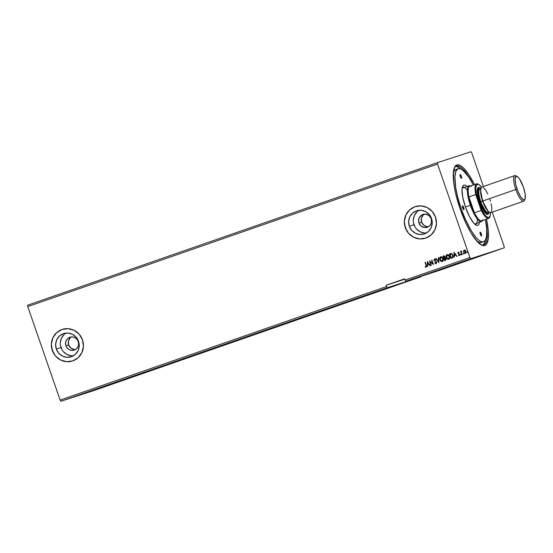<?xml version="1.0" encoding="UTF-8"?>
<svg xmlns="http://www.w3.org/2000/svg" width="553" height="553" viewBox="0 0 553 553"><rect width="100%" height="100%" fill="white"/><g stroke="black" fill="none" stroke-linecap="round" stroke-linejoin="round"><path stroke-width="0.83" d="M424.393 214.135A6.774 6.532 -108 0 0 428.485 226.716L424.773 227.608L421.186 226.212L418.918 223.011L421.621 222.133L418.918 223.011L418.6 221.725L419.153 217.854L421.711 215.006L425.402 214.129L428.983 215.525L431.257 218.718A6.774 6.532 72 0 1 427.186 227.311A6.774 6.532 72 0 1 418.918 223.011A6.774 6.532 72 0 1 422.99 214.419A6.774 6.532 72 0 1 431.257 218.718L431.451 222.638L430.358 225.002L428.464 226.73M71.385 336.929A6.774 6.532 -108 0 0 68.613 344.927L65.911 345.805A6.774 6.532 72 0 1 69.982 337.219A6.774 6.532 72 0 1 78.25 341.512L78.63 344.125L78.014 346.669L76.494 348.756L74.296 350.063L71.766 350.402L69.284 349.71L67.231 348.093L65.911 345.805L65.531 343.192L66.146 340.648L67.673 338.567L69.865 337.254L72.395 336.922L74.876 337.613L76.936 339.224L78.25 341.512A6.774 6.532 72 0 1 74.178 350.104A6.774 6.532 72 0 1 65.911 345.805L68.613 344.927A6.774 6.532 -108 0 0 75.478 349.51M66.056 333.072A12.201 11.758 -108 0 0 60.975 347.526L56.316 349.04A12.201 11.758 72 0 1 63.65 333.577A12.201 11.758 72 0 1 78.533 341.312L79.217 346.019L78.104 350.595L75.367 354.349L71.42 356.706L66.865 357.307L62.392 356.063L58.687 353.16L56.316 349.04L55.639 344.332L56.752 339.756L59.489 336.003L63.436 333.653L67.991 333.051L72.457 334.295L76.162 337.199L78.533 341.312A12.201 11.758 72 0 1 71.206 356.775A12.201 11.758 72 0 1 56.316 349.04L60.975 347.526A12.201 11.758 -108 0 0 73.445 355.766M419.063 210.278A12.201 11.758 -108 0 0 413.976 224.732L409.324 226.246A12.201 11.758 72 0 1 416.651 210.783A12.201 11.758 72 0 1 431.54 218.518L432.225 223.225L431.112 227.801L428.368 231.555L424.421 233.912L419.865 234.513L415.4 233.269L411.695 230.366L409.324 226.246L408.639 221.539L409.752 216.963L412.49 213.209L416.437 210.852L420.992 210.251L425.464 211.502L429.169 214.398L431.54 218.518A12.201 11.758 72 0 1 424.206 233.981A12.201 11.758 72 0 1 409.324 226.246L413.976 224.732A12.201 11.758 -108 0 0 426.453 232.972M415.282 206.594A16.604 16.009 -108 0 0 405.314 227.642A16.604 16.009 -108 0 0 425.568 238.177L425.54 238.184A16.604 16.009 72 0 1 405.28 227.656L408.508 233.255L413.547 237.209L419.63 238.903L425.831 238.087L431.202 234.88L434.928 229.772L436.448 223.536L435.515 217.135A16.604 16.009 72 0 1 425.54 238.184L425.554 238.177M62.261 329.394L62.268 329.394A16.604 16.009 -108 0 0 52.307 350.436A16.604 16.009 -108 0 0 72.561 360.971A16.604 16.009 72 0 1 52.272 350.45L55.5 356.049L60.54 360.003L66.623 361.697L72.823 360.881L78.194 357.673L81.927 352.565L83.441 346.33L82.515 339.929A16.604 16.009 72 0 1 72.533 360.978L72.567 360.964M480.799 244.633A41.682 11.067 70.8 0 0 485.451 219.907A41.682 11.067 -109.2 0 1 483.668 244.896A41.682 11.067 -109.2 0 1 480.799 244.633M486.502 219.154A42.629 11.316 -109.2 0 1 481.359 244.958A42.629 11.316 -109.2 0 1 460.075 208.737L466.227 223.882L471.363 233.49L478.062 242.408L482.416 245.421L484.787 245.511L486.619 244.053L488.209 239.103L488.313 231.23L486.502 219.154M94.459 390.342L60.913 401.264L387.383 287.705L420.923 276.776L94.459 390.342L420.923 276.776L420.895 276.376L420.923 276.776L387.383 287.705L60.913 401.264L60.132 400.095L386.595 286.53L387.383 287.705L386.595 286.53L60.132 400.095L27.754 306.597L437.534 164.047L469.912 257.553L405.114 280.094L404.672 278.809L386.153 285.251L386.595 286.53L386.153 285.251L404.796 279.182L386.153 285.251L404.672 278.809L405.114 280.094L469.912 257.553L470.7 258.721L504.239 247.799L439.441 270.341L405.895 281.263L470.7 258.721L405.895 281.263L405.114 280.094L405.895 281.263L439.441 270.341L504.239 247.799L504.136 246.403L492.267 212.124L504.136 246.403L504.239 247.799L470.7 258.721L469.912 257.553L437.534 164.047L27.754 306.597L27.65 305.201L437.43 162.658L27.65 305.201L27.754 306.597L60.132 400.095L60.913 401.264L94.459 390.342M465.82 261.134L467.976 260.38L465.82 261.134M473.347 258.514L470.769 259.385L473.347 258.514M479.168 256.488L480.771 255.928L479.168 256.488M498.294 249.818L500.797 248.961L498.281 249.825M496.172 250.571L495.294 250.862L496.172 250.571M492.979 251.663L492.571 251.809M488.88 253.08L491.513 252.196L488.88 253.08M470.638 259.454L471.232 259.246M462.184 262.371L464.824 261.479L462.184 262.371M470.976 151.736L437.43 162.658L437.534 164.047L437.43 162.658L470.976 151.736L471.757 152.905L470.976 151.736M483.398 186.506L471.757 152.905L483.398 186.506M463.559 250.896L464.326 253.177L465.156 253.488L465.923 253.087L466.165 251.615L465.474 250.371L464.409 249.997L463.559 250.896L464.34 250.018L463.559 250.896L463.642 252.168L465.446 253.433L466.075 251.318L465.35 250.267L464.271 250.039L463.559 250.896M461.665 251.463L461.561 251.021L461.022 251.774L460.525 251.408L461.658 254.684L461.99 254.567L461.25 252.085L461.707 251.055L461.022 251.774L460.525 251.408L461.658 254.684L461.99 254.567L461.271 252.327L461.665 251.463M458.478 255.355L459.391 255.527L459.764 254.712L458.264 253.246L458.237 252.638L459.004 252.396L458.306 252.127L457.863 253.233L459.398 254.698L458.478 255.355L459.315 255.562L459.688 254.373L458.375 253.371L458.361 252.548L459.004 252.396L458.202 252.147L457.863 253.233L459.363 254.504L458.478 255.355M450.183 253.654L449.527 253.882L451.082 258.362L453.011 257.283L452.866 254.947L451.58 253.53L449.527 253.882L451.082 258.362L452.084 258.016C453.177 257.449 453.481 256.53 452.983 255.251L451.269 253.454L449.527 253.882L450.515 253.544M445.518 260.297L446.195 259.15L445.02 257.76L445.006 256.454L444.259 255.818L443.105 256.115L444.653 260.594L445.518 260.297L446.098 258.673L445.02 257.76L445.096 256.668L443.713 255.901L443.105 256.115L444.653 260.594L445.518 260.297M438.84 262.62L438.729 257.636L438.363 257.76L438.494 261.528L436.262 258.493L435.902 258.617L438.84 262.62L438.729 257.636L438.363 257.76L438.494 261.528L436.262 258.493L435.902 258.617L438.84 262.62M431.305 265.24L430.151 261.908L433.469 264.486L431.914 260.007L431.582 260.124L432.743 263.463L429.425 260.871L430.974 265.357L431.305 265.24L430.151 261.908L433.469 264.486L431.914 260.007L431.582 260.124L432.743 263.463L429.425 260.871L430.974 265.357L431.305 265.24M426.08 265.378L426.211 266.532L425.236 266.518L425.188 266.919L426.183 267.154L426.688 266.332L425.381 262.281L425.05 262.392L426.149 265.357L425.05 262.392L426.08 265.378L426.017 266.691L425.236 266.518L425.188 266.919L426.183 267.154L426.425 265.309L425.381 262.281L425.05 262.392L425.381 262.281L426.08 265.378M435.515 217.135L432.287 211.529L427.248 207.582L421.165 205.882L414.964 206.704L409.593 209.912L405.867 215.02L404.347 221.248L405.28 227.656A16.604 16.009 72 0 1 415.255 206.608A16.604 16.009 72 0 1 435.515 217.135M82.515 339.929L79.279 334.323L74.24 330.376L68.157 328.682L61.957 329.498L56.586 332.706L52.86 337.814L51.346 344.042L52.272 350.45A16.604 16.009 72 0 1 62.247 329.401A16.604 16.009 72 0 1 82.515 339.929M427.317 261.604L427.483 266.567L427.794 264.852L429.01 264.431L430.31 265.585L427.372 261.583L427.483 266.567L427.794 264.852L429.01 264.431L430.31 265.585L427.317 261.604M435.017 262.723L434.962 263.193L435.951 263.726L436.725 262.599L436.144 261.438L434.513 260.297L434.589 259.475L435.46 259.799L435.626 259.433L434.679 258.935L434.126 259.343L434.153 260.373L436.352 262.551L435.958 263.235L435.017 262.723L434.831 263.048L436.137 263.691L436.635 262.157L434.444 260.145L434.686 259.426L435.46 259.799L435.626 259.433L434.527 258.97L434.119 260.283L436.296 262.267L435.958 263.235L435.017 262.723M439.898 259.765L440.831 261.154L442.372 261.521L443.23 260.663L443.402 259.419L442.276 257.173L441.121 256.737L440.147 257.214L439.711 258.32L439.967 259.737C439.497 258.472 439.773 257.491 440.782 256.792L439.87 257.857L439.898 259.765C440.326 261.044 441.149 261.631 442.372 261.521C443.395 260.836 443.679 259.855 443.216 258.583C442.787 257.283 441.958 256.696 440.713 256.813C439.704 257.511 439.428 258.493 439.898 259.765M446.319 257.525L447.985 259.316L448.988 259.205L449.72 258.23L449.271 255.576L448.352 254.705L447.142 254.58L446.223 255.645L446.389 257.504C445.925 256.233 446.195 255.251 447.211 254.56L446.292 255.617L446.319 257.525C446.748 258.811 447.577 259.392 448.801 259.288C449.824 258.604 450.101 257.622 449.637 256.35C449.209 255.051 448.379 254.456 447.142 254.58C446.126 255.272 445.856 256.26 446.319 257.525M454.013 252.32L454.179 257.283L454.49 255.569L455.7 255.147L457.006 256.302L454.068 252.299L454.179 257.283L454.49 255.569L455.7 255.147L457.006 256.302L454.013 252.32M460.497 254.733L460.905 255.009L461.071 254.608L460.642 254.262L460.497 254.733L460.711 254.242L460.905 255.009L461.05 254.539L460.642 254.262L460.497 254.733M463.041 253.848L463.449 254.124L463.601 253.654L463.027 253.578L463.449 254.124L463.193 253.378L463.041 253.848M467.195 252.403L467.603 252.68L467.755 252.209L467.181 252.133L467.603 252.68L467.347 251.933L467.195 252.403M474.481 184.584L468.585 174.264L463.608 168.05L460.614 165.665L458.008 164.794L455.9 165.485L455.057 166.405L453.46 171.354L453.667 182.379L455.554 193.052L460.075 208.737A42.629 11.316 -109.2 0 1 454.428 167.545A42.629 11.316 -109.2 0 1 474.481 184.584M454.193 168.147A41.682 11.067 -109.2 0 1 456.28 166.163A41.682 11.067 -109.2 0 1 473.188 184.647A41.682 11.067 70.8 0 0 454.193 168.147M61.991 329.484L59.15 330.812M56.62 332.692L52.894 337.8L51.381 344.035M51.54 347.277L53.655 353.395M55.535 356.042L60.574 359.989L66.657 361.683M414.999 206.691L412.151 208.018M409.628 209.898L405.895 215.006L404.381 221.235M404.54 224.477L406.662 230.601M408.543 233.248L413.582 237.196L419.665 238.889M417.149 211.695L414.411 215.449L413.298 220.025M413.416 222.41L414.971 226.903M416.354 228.845L420.052 231.748L424.524 232.993M64.141 334.489L61.404 338.242L60.291 342.819M60.408 345.203L61.964 349.696M63.346 351.646L67.051 354.542L71.517 355.793M70.376 337.683L68.42 341.007L68.613 344.927L70.888 348.12L74.468 349.517M423.377 214.889L421.427 218.214L421.621 222.133L423.888 225.327L427.476 226.723M426.252 267.127L425.188 266.919L425.298 266.539L426.252 267.127M425.845 266.684L426.149 265.357L426.031 266.684M430.013 265.689L429.01 264.431L430.013 265.689M427.552 266.546L427.386 261.604L427.552 266.546M427.842 264.32L428.775 263.995L427.787 262.654L428.775 263.995L427.718 262.675L428.706 264.023L427.773 264.341L428.775 263.995L427.773 264.341L427.718 262.675L427.842 264.32M431.043 265.329L429.425 260.871L431.043 265.329M432.805 263.442L431.582 260.124L431.914 260.007L432.805 263.442M433.462 264.493L430.151 261.908L433.462 264.493M436.206 263.663L434.831 263.048L435.052 262.765L435.474 263.56L436.206 263.663M435.985 263.221L436.365 262.246L434.119 260.283L434.596 258.942L434.105 259.882L434.596 260.885L436.013 261.763M435.529 259.779L434.686 259.426L435.529 259.779M436.103 261.846L436.089 263.187M438.895 262.578L435.902 258.617L436.269 258.493L438.895 262.578M438.564 261.507L438.363 257.76L438.729 257.636L438.564 261.507M442.441 261.5C441.218 261.61 440.395 261.023 439.967 259.737L441.066 261.258L442.441 261.5M441.246 261.369L441.633 261.528M442.269 261.044L441.246 260.954L440.229 259.647L440.112 258.292L440.893 257.269L442.884 258.7L442.206 261.064L440.229 259.647L440.893 257.269L441.446 257.2L442.656 258.057L443.071 260.034L442.193 261.064L442.946 258.68L440.907 257.263M441.052 257.228L442.137 257.574L442.946 258.68L442.953 260.242L442.206 261.064M444.723 260.574L443.105 256.115L443.796 255.873L443.174 256.094L444.723 260.574M444.488 258.272L445.296 258.182L445.877 258.935L445.725 259.613L444.895 260L445.836 258.763L444.488 258.272L445.034 258.14M444.073 256.295L444.895 257.097L444.163 257.871L444.833 256.765L443.941 256.336L444.833 256.765L444.094 257.898L443.596 256.461L444.826 257.124L444.094 257.898L443.596 256.461L444.004 256.316M444.253 258.355L444.965 258.168L445.836 258.763L444.826 260.021L444.253 258.355L445.462 258.341L445.663 259.634L444.826 260.021L444.253 258.355M448.87 259.26C447.64 259.371 446.817 258.79 446.389 257.504L447.495 259.025L448.87 259.26M447.667 259.136L448.054 259.295M447.46 254.988L448.628 255.313L449.375 256.44L449.444 257.981L448.614 258.832L449.375 256.44L447.329 255.03L448.393 255.216L449.375 256.44L448.628 258.832L446.651 257.408L447.329 255.03M447.315 255.037L449.306 256.468L449.375 258.009L448.628 258.832L447.398 258.528L446.651 257.408L446.534 256.06L447.315 255.037M451.144 258.341L449.596 253.855L451.144 258.341M450.239 254.145L451.732 254.097L452.734 255.638L452.596 257.083L451.324 257.767L452.527 257.214L452.72 255.348L451.234 253.938L452.651 255.368L452.458 257.242L451.255 257.788L450.018 254.221L451.801 254.076L452.803 255.617L452.665 257.055L451.255 257.788L450.018 254.221L450.412 254.09M456.709 256.405L455.7 255.147L456.709 256.405M454.248 257.263L454.082 252.32L454.248 257.263M454.538 255.037L455.472 254.712L454.483 253.371L455.472 254.712L454.414 253.392L455.402 254.733L454.469 255.057L455.472 254.712L454.469 255.057L454.414 253.392L454.538 255.037M458.396 252.541L458.976 252.721L458.361 252.548L458.264 253.074M459.315 255.562L458.617 255.03L459.315 255.562M458.631 254.961L459.204 255.147L459.432 254.484L457.863 253.233L458.271 252.127L457.932 253.205L459.356 254.325L459.253 255.133M458.734 255.465L459.163 255.576M460.974 254.988L460.566 254.712L460.939 254.995M461.727 254.656L460.525 251.408L460.856 251.29L461.727 254.656M461.091 251.753L461.485 251.007L461.091 251.753M463.518 254.104L463.11 253.827L463.483 254.11M465.515 253.405L463.642 252.168L463.628 250.868L463.981 252.7L465.515 253.405M465.267 253.032L465.813 251.415L465.308 253.025L463.974 252.057L464.409 250.44L465.73 251.2L465.474 252.963M464.409 250.44L465.75 251.435L465.806 252.458L465.197 253.06L463.939 251.94L464.479 250.419M467.672 252.659L467.264 252.382L467.638 252.666M444.418 258.299L444.965 258.168M460.684 262.917L461.057 262.779M489.198 252.984L490.062 252.686L489.198 252.984M493.822 251.394L494.271 251.228M500.41 249.092L499.843 249.292M484.85 254.484L485.804 254.159L484.85 254.491M481.338 255.721L484.096 254.767L481.151 255.493M478.421 256.723L480.377 256.06L478.421 256.723M479.569 256.336L478.974 256.537M474.916 257.954L477.668 257L474.73 257.726M470.893 259.357L470.492 259.502M468.909 260.034L469.407 259.855M462.502 262.267L463.366 261.97L462.502 262.267M498.612 249.714L499.152 249.521M480.377 256.06L479.755 256.281M463.649 207.569A2.032 0.539 -109.2 0 1 463.801 209.656A2.032 0.539 -109.2 0 1 462.619 207.9L462.322 206.027L463.027 206.262L463.863 208.315L463.801 209.656L462.619 207.9A2.032 0.539 -109.2 0 1 462.467 205.813A2.032 0.539 -109.2 0 1 463.649 207.569L462.626 207.921L463.649 207.569M461.368 176.241A2.032 0.539 -109.2 0 1 461.527 178.329A2.032 0.539 -109.2 0 1 460.345 176.573L461.368 176.241L461.693 177.651L461.409 178.329L460.635 177.299L460.193 174.485L461.368 176.241L460.352 176.594A2.032 0.539 -109.2 0 1 460.186 174.485A2.032 0.539 -109.2 0 1 461.368 176.241M481.331 233.878A2.032 0.539 -109.2 0 1 481.483 235.965A2.032 0.539 -109.2 0 1 480.301 234.216L481.331 233.878L481.649 235.288L481.366 235.965L480.598 234.935L480.149 232.129L481.331 233.878L480.308 234.237A2.032 0.539 -109.2 0 1 480.149 232.129A2.032 0.539 -109.2 0 1 481.331 233.878M475.691 224.352A19.652 5.219 -109.2 0 1 475.02 224.421A19.652 5.219 70.8 0 0 477.35 219.133M476.119 225.182L476.119 225.189A21.415 5.689 -109.2 0 1 465.426 206.988L462.764 197.241L462.004 189.382L462.294 187.204L463.331 185.262L465.018 185.034L467.202 186.548M473.479 185.22L468.799 177.167L462.889 170.289L460.345 168.803L458.195 168.72L455.907 171.216L454.905 176.642L455.7 187.591L457.836 197.67L461.084 208.405L460.082 208.751L461.084 208.405A38.634 10.258 -109.2 0 1 458.147 168.741A38.634 10.258 -109.2 0 1 473.354 184.979M458.147 168.741L455.921 169.515A38.634 10.258 70.8 0 0 453.287 173.172M455.631 166.481A41.682 11.067 -109.2 0 1 460.884 169.018L458.617 167.317L456.073 166.467M485.506 239.802A41.682 11.067 -109.2 0 1 482.956 245.048L484.718 242.698L485.603 239.117M482.154 242.02L480.239 242.643L476.562 240.942M453.204 173.49L454.317 170.815L455.976 169.494M461.084 208.405L465.17 218.864L471.315 230.843L475.926 237.348L478.78 240.168L481.331 241.647L482.458 241.868L484.373 241.246L485.762 239.235L486.585 235.924L486.675 228.797L485.382 219.541A38.634 10.258 -109.2 0 1 483.529 241.716A38.634 10.258 -109.2 0 1 461.084 208.405M479.569 222.244L478.767 224.732L477.28 225.541L475.241 224.601L473.658 223.032L469.373 216.32L465.426 206.988A21.415 5.689 -109.2 0 1 462.591 186.299L462.591 186.299M476.969 241.253A38.634 10.258 70.8 0 0 481.304 242.491L483.529 241.716M467.313 190.28A19.652 5.219 70.8 0 0 462.211 187.585A19.652 5.219 -109.2 0 1 462.771 187.225M517.131 176.435L515.873 175.764A13.555 3.601 70.8 0 0 515.797 189.513L517.062 189.078A12.47 3.311 -109.2 0 1 517.131 176.435A12.47 3.311 -109.2 0 1 523.359 187.025L525.094 193.75L525.184 198.548L524.825 199.412L523.594 199.813L520.864 197.11L517.912 191.359L515.735 184.495L515.064 178.826L516.129 176.269L517.643 176.773L519.55 178.999L523.359 187.025A12.47 3.311 -109.2 0 1 525.004 199.08A12.47 3.311 -109.2 0 1 517.062 189.078L515.797 189.513A13.555 3.601 -109.2 0 1 514.767 175.591A13.555 3.601 -109.2 0 1 516.55 176.234M480.453 188.089L479.665 187.667A14.233 3.781 70.8 0 0 479.582 202.108L480.37 201.831A13.555 3.601 -109.2 0 1 480.453 188.089A13.555 3.601 -109.2 0 1 480.882 188.359M487.691 210.693L482.569 201.078A12.201 3.242 -109.2 0 1 480.661 190.481L482.569 201.078L480.716 201.721L482.569 201.078A12.201 3.242 -109.2 0 0 487.691 210.693M480.778 188.856L479.79 189.195A12.201 3.242 70.8 0 0 480.716 201.721A12.201 3.242 70.8 0 0 487.801 212.241L488.79 211.896M514.767 175.591L481.808 187.059A13.555 3.601 70.8 0 0 482.845 200.974L515.797 189.513L482.845 200.974A13.555 3.601 70.8 0 0 490.718 212.663L523.677 201.202A13.555 3.601 -109.2 0 1 515.797 189.513A13.555 3.601 70.8 0 0 524.438 200.38L525.004 199.08M524.673 199.592A13.555 3.601 -109.2 0 1 523.677 201.202M489.688 198.748L490.49 201.264M491.126 203.732L491.824 208.128L491.672 211.267M491.285 212.207L489.944 212.642L488.05 211.128L483.771 203.456L482.043 198.458L480.709 191.594L480.854 188.455L481.829 187.052M483.474 187.598L485.548 190.018L487.732 193.93M488.859 212.912L487.836 214.384L486.108 213.811L485.057 212.767L482.776 209.38L479.582 202.108L478.075 196.868L477.308 190.405L477.91 187.972L479.313 187.515L480.253 188.061M489.205 212.124L488.817 213.064L487.476 213.499L485.582 211.986L483.412 208.764L480.37 201.831L478.483 194.532L478.207 190.688L478.386 189.313L479.361 187.909L481.006 188.462M479.804 189.195L478.933 190.453L478.794 193.28L479.423 197.234L481.552 203.953L485.403 210.859L487.11 212.221L488.313 211.827M479.582 202.108A14.233 3.781 70.8 0 0 488.658 213.513L489.011 212.705A13.555 3.601 -109.2 0 1 480.37 201.831L479.582 202.108M489.177 212.221A13.555 3.601 -109.2 0 1 489.011 212.705M482.817 219.686A18.297 4.859 -109.2 0 1 474.412 212.767A18.297 4.859 -109.2 0 1 471.156 205.018L474.412 212.767L468.923 196.923L471.156 205.018L470.368 205.287A18.975 5.039 70.8 0 0 482.43 220.571A18.975 5.039 -109.2 0 1 481.393 221.649A18.975 5.039 -109.2 0 1 470.368 205.287L465.432 207.002L470.368 205.287A18.975 5.039 -109.2 0 1 468.923 185.801A18.975 5.039 -109.2 0 1 470.403 186.002A18.975 5.039 70.8 0 0 470.368 205.287L471.156 205.018A18.297 4.859 -109.2 0 1 468.923 196.923A18.297 4.859 -109.2 0 1 471.26 186.458M476.548 183.866L469.76 186.23A18.297 4.859 70.8 0 0 468.923 196.923L475.711 194.566L481.2 210.41L474.412 212.767A18.297 4.859 70.8 0 0 481.787 220.792L488.575 218.435A18.297 4.859 -109.2 0 1 481.2 210.41L474.412 212.767L468.923 196.923L475.711 194.566A18.297 4.859 -109.2 0 1 476.548 183.866A18.297 4.859 -109.2 0 1 478.449 184.343M489.771 216.88A18.297 4.859 -109.2 0 1 488.575 218.435M476.555 194.449L481.933 209.981L484.877 214.806L486.709 216.797L488.942 217.585L490.235 215.649L490.456 212.718A17.62 4.68 -109.2 0 1 489.965 216.513A17.62 4.68 -109.2 0 1 481.933 209.981L476.555 194.449A17.62 4.68 -109.2 0 1 478.829 184.508L477.412 184.28L476.126 186.216L475.898 188.884L476.555 194.449L475.711 194.566L476.555 194.449M481.573 187.184L478.815 184.502A17.62 4.68 -109.2 0 1 481.573 187.184M478.829 184.508L478.048 184.094A18.297 4.859 70.8 0 0 475.711 194.566L481.2 210.41L481.933 209.981L481.2 210.41A18.297 4.859 70.8 0 0 489.605 217.322L489.965 216.513M462.114 188.172L468.923 185.801M474.585 224.02L481.393 221.649"/></g></svg>
